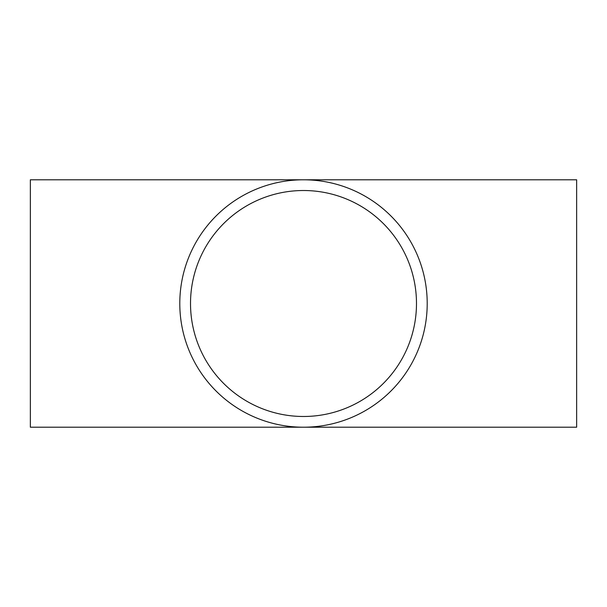 <?xml version="1.0" encoding="UTF-8"?>
<svg xmlns="http://www.w3.org/2000/svg" width="607" height="607" viewBox="0 0 607 607"><rect width="100%" height="100%" fill="white"/><g stroke="black" fill="none" stroke-linecap="round" stroke-linejoin="round"><path stroke-width="0.91" d="M416.485 303.5A112.985 112.985 0 0 0 303.5 190.515A112.985 112.985 0 0 0 190.515 303.5A112.985 112.985 0 0 0 303.5 416.485A112.985 112.985 0 0 0 416.485 303.5M179.793 303.5A123.707 123.707 0 0 0 303.5 427.207A123.707 123.707 0 0 0 427.207 303.5A123.707 123.707 0 0 0 303.5 179.793A123.707 123.707 0 0 0 179.793 303.5M576.65 303.5L576.65 427.207L30.35 427.207L30.35 179.793L576.65 179.793L576.65 303.5"/></g></svg>
